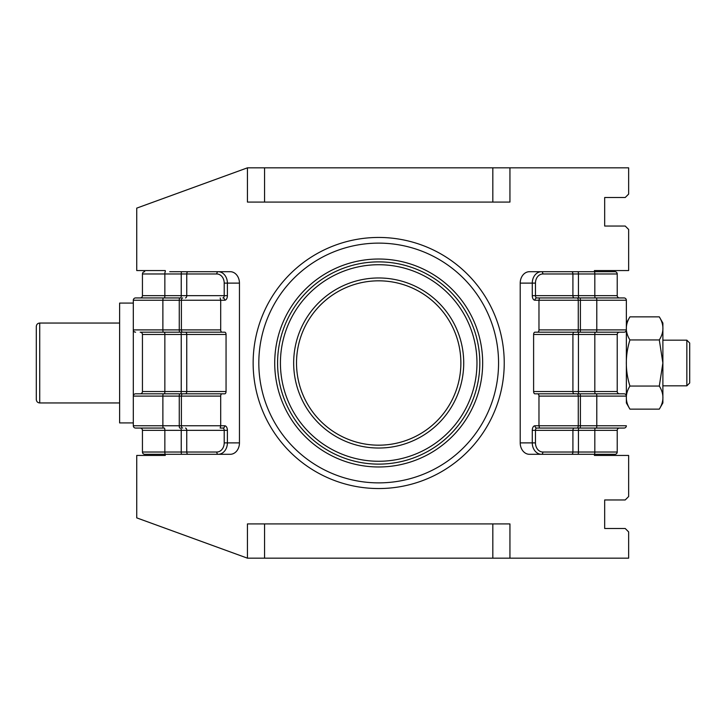 <?xml version="1.0" encoding="UTF-8"?>
<svg xmlns="http://www.w3.org/2000/svg" width="726" height="726" viewBox="0 0 726 726"><rect width="100%" height="100%" fill="white"/><g stroke="black" fill="none" stroke-linecap="round" stroke-linejoin="round"><path stroke-width="1.09" d="M169.748 271.696L230.215 271.696A11.416 9.238 90 0 1 239.453 283.113L239.453 442.887A11.416 9.238 90 0 1 230.215 454.304L144.728 454.304L165.265 454.304L165.265 455.447L136.733 455.447L136.733 517.874L247.439 558.167L247.439 523.927L509.942 523.927L509.942 558.167L628.643 558.167L628.643 531.913L625.213 528.492L604.676 528.492L604.676 499.96L625.213 499.96L628.643 496.53L628.643 455.447L594.403 455.447L594.403 454.304L589.92 454.304M509.942 167.833L509.942 202.073L247.439 202.073L247.439 167.833L628.643 167.833L628.643 194.087L625.213 197.508L604.676 197.508L604.676 226.04L625.213 226.04L628.643 229.47L628.643 270.553L594.403 270.553L594.403 271.696L589.92 271.696M247.439 167.833L136.733 208.126L136.733 270.553L165.265 270.553L165.265 271.696M509.942 558.167L247.439 558.167M264.563 202.073L264.563 167.833M492.827 202.073L492.827 167.833M492.827 523.927L492.827 558.167M264.563 523.927L264.563 558.167M277.577 363A101.123 101.123 0 0 0 429.257 450.574A101.123 101.123 0 0 0 429.257 275.426A101.123 101.123 0 0 0 277.577 363A101.123 101.123 0 0 1 429.257 275.426A101.123 101.123 0 0 1 429.257 450.574A101.123 101.123 0 0 1 277.577 363M296.517 363A82.174 82.174 0 0 0 419.782 434.166A82.174 82.174 0 0 0 419.782 291.834A82.174 82.174 0 0 0 296.517 363A82.174 82.174 0 0 1 378.691 280.826A82.174 82.174 0 0 1 460.865 363M504.234 363A125.544 125.544 0 0 1 315.919 471.728A125.544 125.544 0 0 1 315.919 254.272A125.544 125.544 0 0 1 504.234 363M36.3 363L36.3 326.482C36.518 324.377 37.661 323.242 39.721 323.052L39.721 402.948C37.661 402.758 36.518 401.623 36.3 399.518L36.3 363M133.312 422.922L119.618 422.922L119.618 303.078L133.312 303.078M144.728 454.304A2.287 2.287 0 0 1 142.441 452.026L164.847 452.026L164.847 430.337A2.287 0.49 90 0 0 164.357 428.059L135.59 428.059A2.287 2.287 0 0 1 133.312 425.772L133.312 300.228A2.287 2.287 0 0 1 135.59 297.941L163.368 297.941L135.59 297.941M165.265 454.304L169.748 454.304M239.453 283.113L227.392 283.113L227.392 295.663A4.565 2.677 90 0 1 224.715 300.228L220.695 300.228L220.695 329.903A2.287 1.343 90 0 0 222.038 332.181L163.368 332.181A2.287 0.49 90 0 1 162.878 329.903L179.268 329.903L179.268 300.228L162.878 300.228L162.878 329.903L133.312 329.903A2.287 2.287 0 0 0 135.59 332.181A2.287 2.287 0 0 1 133.312 329.903M163.368 393.819A2.287 0.49 -90 0 0 162.878 396.097L162.878 425.772L179.268 425.772L179.268 396.097L133.312 396.097A2.287 2.287 0 0 1 135.59 393.819L222.038 393.819A2.287 1.343 90 0 0 220.695 396.097L220.695 425.772L224.715 425.772A4.565 2.677 90 0 1 227.392 430.337L227.392 442.887L239.453 442.887M226.058 391.532A2.287 1.343 -90 0 1 224.715 393.819L180.747 393.819A2.287 0.49 90 0 0 181.237 391.532L181.237 334.468L164.847 334.468L164.847 391.532A2.287 0.49 90 0 1 164.357 393.819L140.163 393.819A2.287 2.287 0 0 0 142.441 391.532L226.058 391.532L226.058 334.468A2.287 1.343 -90 0 0 224.715 332.181L222.038 332.181M222.038 393.819L224.715 393.819M133.312 300.228L162.878 300.228A2.287 0.49 -90 0 1 163.368 297.941L180.747 297.941A2.287 0.49 90 0 0 181.237 295.663L164.847 295.663L164.847 273.974L142.441 273.974L142.441 295.663L164.847 295.663A2.287 0.49 90 0 1 164.357 297.941L140.163 297.941A2.287 2.287 0 0 0 142.441 295.663L142.441 273.974A2.287 2.287 0 0 1 144.728 271.696M185.411 393.819A2.287 1.343 90 0 0 186.754 391.532L186.754 334.468L181.237 334.468A2.287 0.49 90 0 0 180.747 332.181L164.357 332.181A2.287 0.49 90 0 1 164.847 334.468L142.441 334.468L142.441 391.532L142.441 334.468A2.287 2.287 0 0 0 140.163 332.181L164.357 332.181L140.163 332.181M180.747 332.181L185.411 332.181A2.287 1.343 90 0 1 186.754 334.468L226.058 334.468M165.337 454.304A2.287 0.49 -90 0 1 164.847 452.026L181.237 452.026L181.237 430.337L142.441 430.337L142.441 452.026L142.441 430.337A2.287 2.287 0 0 0 140.163 428.059L164.357 428.059M181.727 454.304A2.287 0.49 -90 0 1 181.237 452.026L216.811 452.026A9.129 7.396 -90 0 0 224.207 442.887L224.207 430.337A2.287 1.343 90 0 0 222.864 428.059L220.187 428.059L220.695 425.772L181.391 425.772L181.391 396.097L179.268 396.097A2.287 0.49 -90 0 1 179.767 393.819M135.59 428.059L163.368 428.059A2.287 0.49 -90 0 1 162.878 425.772L133.312 425.772M179.767 332.181A2.287 0.49 90 0 1 179.268 329.903L181.391 329.903L181.391 300.228L220.695 300.228L220.187 297.941M686.85 340.176L689.7 343.026L689.7 382.974L686.85 385.824L686.85 340.176L662.883 340.176M659.308 316.872L662.883 323.061L662.883 402.939L659.308 409.128L629.932 409.128C625.122 401.442 625.122 393.746 629.932 386.06C625.122 370.687 625.122 355.313 629.932 339.94C625.122 332.254 625.122 324.558 629.932 316.872L659.308 316.872C664.118 324.558 664.118 332.254 659.308 339.94L629.932 339.94M659.308 409.128C664.118 401.442 664.118 393.746 659.308 386.06L662.874 363L659.308 339.94M626.356 329.903A2.287 2.287 0 0 1 624.079 332.181L596.3 332.181A2.287 0.49 90 0 0 596.79 329.903L596.79 300.228L580.401 300.228L580.401 329.903L626.356 329.903L626.356 300.228L626.356 402.939L629.932 409.128M538.973 396.097L538.973 425.772L578.277 425.772L578.277 396.097L538.973 396.097A2.287 1.343 -90 0 0 537.63 393.819L624.079 393.819A2.287 2.287 0 0 1 626.356 396.097L626.356 402.939M537.63 393.819L534.953 393.819A2.287 1.343 90 0 1 533.61 391.532L533.61 334.468A2.287 1.343 90 0 1 534.953 332.181L537.63 332.181A2.287 1.343 -90 0 0 538.973 329.903L578.277 329.903L578.277 300.228L538.973 300.228L538.973 329.903M535.461 283.113L535.461 295.663L572.914 295.663L572.914 273.974L542.857 273.974A9.129 7.396 90 0 0 535.461 283.113L520.215 283.113L520.215 442.887L532.276 442.887L532.276 430.337L535.461 430.337L535.461 442.887A9.129 7.396 90 0 0 542.857 452.026L572.914 452.026L572.914 430.337L535.461 430.337A2.287 1.343 90 0 1 536.804 428.059L539.482 428.059L538.973 425.772L534.953 425.772A4.565 2.677 -90 0 0 532.276 430.337M571.571 454.304A2.287 1.343 -90 0 0 572.914 452.026L617.227 452.026A2.287 2.287 0 0 1 614.94 454.304L529.454 454.304A11.416 9.238 -90 0 1 520.215 442.887M520.215 283.113A11.416 9.238 -90 0 1 529.454 271.696L614.94 271.696A2.287 2.287 0 0 1 617.227 273.974L572.914 273.974A2.287 1.343 -90 0 0 571.571 271.696M577.941 271.696A2.287 0.49 -90 0 1 578.431 273.974L578.431 295.663A2.287 0.49 90 0 0 578.921 297.941L574.257 297.941A2.287 1.343 90 0 1 572.914 295.663L617.227 295.663A2.287 2.287 0 0 0 619.514 297.941A2.287 2.287 0 0 1 617.227 295.663L617.227 273.974A2.287 2.287 0 0 0 614.94 271.696M617.227 295.663L617.227 273.974M542.857 273.974A2.287 1.343 -90 0 0 541.514 271.696A11.416 9.238 -90 0 0 532.276 283.113L532.276 295.663L535.461 295.663A2.287 1.343 90 0 0 536.804 297.941L624.079 297.941A2.287 2.287 0 0 1 626.356 300.228L596.79 300.228A2.287 0.49 -90 0 0 596.3 297.941M533.61 391.532L617.227 391.532A2.287 2.287 0 0 0 619.514 393.819A2.287 2.287 0 0 1 617.227 391.532L617.227 334.468A2.287 2.287 0 0 1 619.514 332.181A2.287 2.287 0 0 0 617.227 334.468L533.61 334.468M617.227 391.532L617.227 334.468M534.953 332.181L578.921 332.181A2.287 0.49 90 0 0 578.431 334.468L578.431 391.532A2.287 0.49 90 0 0 578.921 393.819M596.3 332.181L537.63 332.181M579.911 393.819A2.287 0.49 -90 0 1 580.401 396.097L580.401 425.772L596.79 425.772L596.79 396.097L578.277 396.097A2.287 1.343 -90 0 0 576.934 393.819L534.953 393.819M614.94 454.304A2.287 2.287 0 0 0 617.227 452.026L617.227 430.337A2.287 2.287 0 0 1 619.514 428.059A2.287 2.287 0 0 0 617.227 430.337L572.914 430.337A2.287 1.343 90 0 1 574.257 428.059L578.921 428.059A2.287 0.49 90 0 0 578.431 430.337L578.431 452.026A2.287 0.49 -90 0 1 577.941 454.304M617.227 452.026L617.227 430.337M596.3 428.059A2.287 0.49 -90 0 0 596.79 425.772L626.356 425.772A2.287 2.287 0 0 1 624.079 428.059L539.482 428.059M532.276 295.663A4.565 2.677 -90 0 0 534.953 300.228L538.973 300.228L539.482 297.941M659.308 386.06L629.932 386.06M274.718 363A103.972 103.972 0 0 1 430.681 272.958A103.972 103.972 0 0 1 430.681 453.042A103.972 103.972 0 0 1 274.718 363M280.427 363A98.264 98.264 0 0 0 427.823 448.105A98.264 98.264 0 0 0 427.823 277.895A98.264 98.264 0 0 0 280.427 363M293.667 363A85.024 85.024 0 0 1 421.207 289.365A85.024 85.024 0 0 1 421.207 436.635A85.024 85.024 0 0 1 293.667 363M498.562 363A119.863 119.863 0 0 0 318.759 259.191A119.863 119.863 0 0 0 318.759 466.809A119.863 119.863 0 0 0 498.562 363M182.734 332.181A2.287 1.343 90 0 1 181.391 329.903L220.695 329.903M182.734 297.941A2.287 1.343 -90 0 0 181.391 300.228L179.268 300.228A2.287 0.49 -90 0 1 179.767 297.941M220.695 396.097L181.391 396.097A2.287 1.343 -90 0 1 182.734 393.819M179.767 428.059A2.287 0.49 -90 0 1 179.268 425.772L181.391 425.772A2.287 1.343 -90 0 0 182.734 428.059M185.411 297.941A2.287 1.343 90 0 0 186.754 295.663L181.237 295.663L181.237 273.974L164.847 273.974A2.287 0.49 -90 0 1 165.337 271.696M227.392 295.663L186.754 295.663L186.754 273.974L181.237 273.974A2.287 0.49 -90 0 1 181.727 271.696M224.715 300.228A2.287 1.851 -90 0 0 222.864 297.941A2.287 1.343 90 0 0 224.207 295.663L224.207 283.113A9.129 7.396 -90 0 0 216.811 273.974L186.754 273.974A2.287 1.343 -90 0 1 188.098 271.696M188.098 454.304A2.287 1.343 -90 0 1 186.754 452.026L186.754 430.337L181.237 430.337A2.287 0.49 90 0 0 180.747 428.059M227.392 430.337L186.754 430.337A2.287 1.343 90 0 0 185.411 428.059M224.207 442.887L227.392 442.887A11.416 9.238 90 0 1 218.154 454.304A2.287 1.343 -90 0 1 216.811 452.026M216.811 273.974A2.287 1.343 -90 0 1 218.154 271.696A11.416 9.238 90 0 1 227.392 283.113L224.207 283.113M222.864 428.059A2.287 1.851 -90 0 0 224.715 425.772M542.857 452.026A2.287 1.343 -90 0 1 541.514 454.304A11.416 9.238 -90 0 1 532.276 442.887L535.461 442.887M579.911 297.941A2.287 0.49 -90 0 1 580.401 300.228L578.277 300.228A2.287 1.343 -90 0 0 576.934 297.941M576.934 332.181A2.287 1.343 90 0 0 578.277 329.903L580.401 329.903A2.287 0.49 90 0 1 579.911 332.181M624.079 393.819A2.287 2.287 0 0 1 626.356 396.097L596.79 396.097A2.287 0.49 -90 0 0 596.3 393.819M576.934 428.059A2.287 1.343 -90 0 0 578.277 425.772L580.401 425.772A2.287 0.49 -90 0 1 579.911 428.059M595.311 297.941A2.287 0.49 90 0 1 594.821 295.663L594.821 273.974A2.287 0.49 -90 0 0 594.331 271.696M574.257 393.819A2.287 1.343 90 0 1 572.914 391.532L572.914 334.468A2.287 1.343 90 0 1 574.257 332.181M595.311 393.819A2.287 0.49 90 0 1 594.821 391.532L594.821 334.468A2.287 0.49 90 0 1 595.311 332.181M594.331 454.304A2.287 0.49 -90 0 0 594.821 452.026L594.821 430.337A2.287 0.49 90 0 1 595.311 428.059M624.079 428.059A2.287 2.287 0 0 0 626.356 425.772M534.953 425.772A2.287 1.851 90 0 0 536.804 428.059M626.356 300.228A2.287 2.287 0 0 0 624.079 297.941M536.804 297.941A2.287 1.851 90 0 0 534.953 300.228M39.721 402.948L119.618 402.948M39.721 323.052L119.618 323.052M686.85 385.824L662.883 385.824M626.356 323.061L629.932 316.872"/></g></svg>
